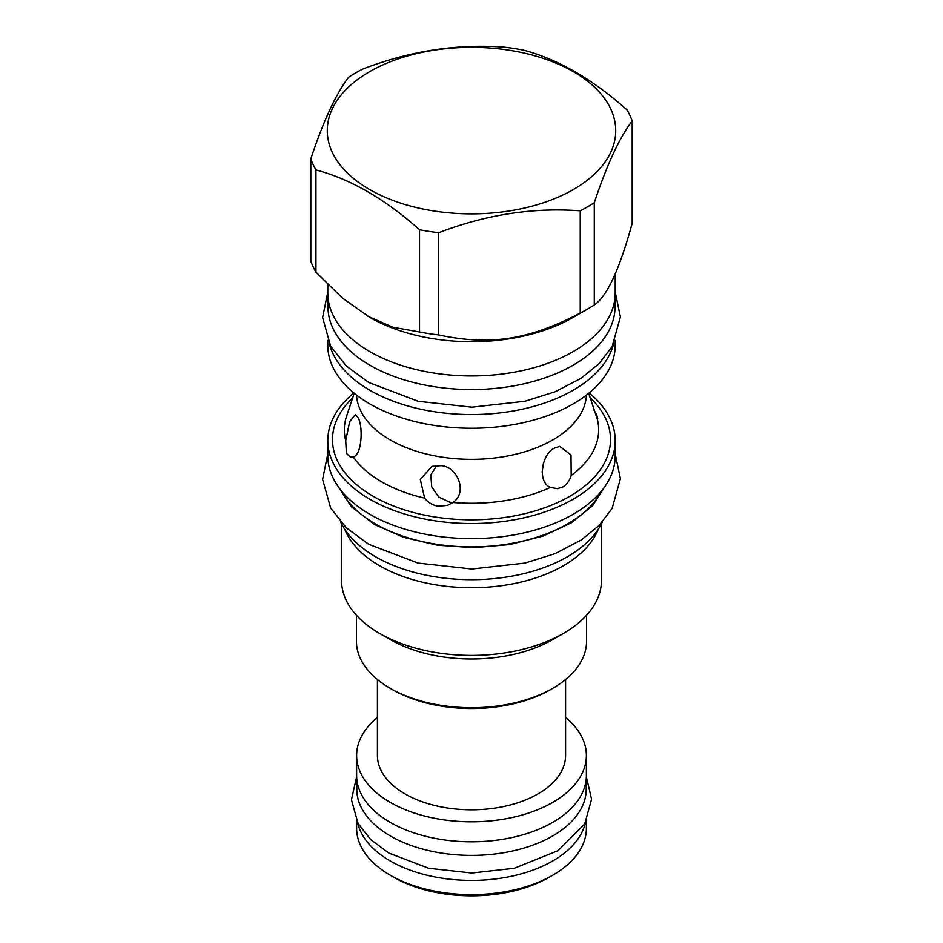 <?xml version="1.0" encoding="UTF-8"?>
<svg xmlns="http://www.w3.org/2000/svg" width="943" height="943" viewBox="0 0 943 943"><rect width="100%" height="100%" fill="white"/><g stroke="black" fill="none" stroke-linecap="round" stroke-linejoin="round"><path stroke-width="1.41" d="M356.525 395.058A115.034 66.411 0 0 0 429.183 454.691A115.034 66.411 0 0 0 552.846 439.898A115.034 66.411 0 0 0 586.475 395.058M554.531 448.125L559.729 446.369L570.998 454.95L571.187 475.437C569.737 480.435 567.038 484.254 563.065 486.883L557.384 488.674L550.441 487.425C536.697 481.897 542.084 453.453 554.531 448.125M593.536 409.38L596.577 414.672C597.768 418.02 598.015 419.529 597.296 419.175L588.703 393.29M597.473 419.246L597.296 419.175A127.152 73.413 180 0 1 571.187 475.437M345.704 440.558L349.664 421.721L355.393 414.507L358.081 417.737C363.173 425.882 362.1 454.844 353.295 456.931L350.195 456.954L346.423 453.371L345.704 440.558A127.152 73.413 0 0 1 346.647 415.957L354.238 393.243M424.633 498.116L420.307 479.398L431.988 466.372L441.112 465.665C457.661 466.596 467.928 492.505 452.982 502.501L447.395 505.424L437.988 506.238C432.295 505.083 427.839 502.383 424.633 498.116A127.152 73.413 0 0 1 353.295 456.931M543.451 463.048L542.119 472.089M353.849 392.936A143.713 82.972 0 0 0 327.787 440.581A143.713 82.972 0 0 0 416.5 517.236A143.713 82.972 0 0 0 573.12 499.248A143.713 82.972 180 0 0 615.213 440.581A143.713 82.972 180 0 0 589.151 392.936M327.787 440.581L327.787 455.634A143.713 82.972 0 0 0 416.5 532.288A143.713 82.972 0 0 0 573.12 514.312A143.713 82.972 0 0 0 615.213 455.634L615.213 440.581M341.177 490.608A135.827 78.422 0 0 0 567.545 523.954A135.827 78.422 180 0 0 601.823 490.608M340.612 521.951A135.662 78.328 0 0 0 375.573 556.747A135.662 78.328 180 0 0 602.388 521.951M598.227 529.318A129.957 75.027 180 0 1 563.395 565.753A129.957 75.027 0 0 1 435.454 584.79A129.957 75.027 0 0 1 344.773 529.318M341.543 523.837L341.543 580.369A129.957 75.027 0 0 0 379.605 633.425A129.957 75.027 0 0 0 563.395 633.425L552.846 639.519L563.395 633.425A129.957 75.027 180 0 0 601.457 580.369L601.457 523.837M379.605 633.425L390.154 639.519A115.034 66.411 0 0 0 552.846 639.519M356.466 615.284L356.466 641.299A115.034 66.411 0 0 0 390.154 688.26A115.034 66.411 0 0 0 552.846 688.26L552.846 688.26A115.034 66.411 0 0 0 586.534 641.299L586.534 615.284M550.464 689.628L552.846 688.26L550.476 689.628A111.675 64.478 0 0 0 550.476 689.628A111.675 64.478 0 0 1 392.524 689.628L390.154 688.26M377.424 679.526L377.424 755.484A94.076 54.317 0 0 0 404.983 793.888A94.076 54.317 180 0 0 507.499 805.664A94.076 54.317 180 0 0 565.576 755.484L565.576 679.526M565.576 717.434A114.869 66.316 180 0 1 586.369 755.484A114.869 66.316 180 0 1 515.456 816.756A114.869 66.316 180 0 1 390.272 802.387A114.869 66.316 180 0 1 356.631 755.484A114.869 66.316 180 0 1 377.424 717.434M586.369 755.484L586.369 775.476A114.869 66.316 180 0 1 515.456 836.747A114.869 66.316 180 0 1 390.272 822.379A114.869 66.316 180 0 1 356.631 775.476L356.631 755.484M586.204 779.059L586.204 789.173A114.704 66.222 180 0 1 515.397 850.35A114.704 66.222 180 0 1 390.39 835.993A114.704 66.222 0 0 1 356.796 789.173L356.796 779.059M357.597 822.65A114.869 66.316 0 0 0 390.272 860.983A114.869 66.316 180 0 0 508.501 876.872A114.869 66.316 180 0 0 585.403 822.65M356.631 820.764L356.631 828.331A114.869 66.316 0 0 0 390.272 875.222L393.832 877.273L390.272 875.222A114.869 66.316 180 0 0 552.728 875.222A114.869 66.316 180 0 0 586.369 828.331L586.369 820.764M552.728 875.222L549.168 877.273A109.836 63.417 180 0 1 393.832 877.273M550.441 487.425A127.152 73.413 0 0 1 452.982 502.501L449.882 502.265L438.754 497.044L431.717 486.836L430.821 474.777L436.88 465.453M615.213 340.447L615.213 345.279A143.713 82.972 180 0 1 573.12 403.958A143.713 82.972 0 0 1 416.5 421.934A143.713 82.972 0 0 1 327.787 345.279L327.787 340.447M329.331 343.712A143.713 82.972 0 0 0 426.377 410.37A143.713 82.972 0 0 0 573.12 390.261A143.713 82.972 180 0 0 613.669 343.712M615.036 296.986L615.036 306.675A143.536 82.878 180 0 1 526.43 383.235A143.536 82.878 180 0 1 369.998 365.271A143.536 82.878 0 0 1 327.964 306.675L327.964 296.986M327.787 284.538L327.787 292.978A143.713 82.972 0 0 0 416.5 369.632A143.713 82.972 0 0 0 573.12 351.645A143.713 82.972 0 0 0 615.213 292.978L615.213 273.788M367.746 316.188L392.818 327.209L419.541 331.995A163.999 94.689 0 0 0 438.731 334.954C489.983 345.904 528.976 339.881 580.228 313.064A163.999 94.689 0 0 0 587.465 309.139A163.999 94.689 180 0 0 594.279 304.954C606.915 296.609 619.551 269.368 632.187 223.267L632.187 120.999A163.999 94.689 0 0 0 627.048 109.93C592.522 79.177 557.997 59.244 523.459 50.12A163.999 94.689 0 0 0 504.269 47.15C457.107 43.637 409.934 50.934 362.772 69.039A163.999 94.689 0 0 0 355.535 72.976A163.999 94.689 0 0 0 348.721 77.149C336.085 93.569 323.449 120.798 310.813 158.848L310.813 261.105A163.999 94.689 0 0 0 315.952 272.185L342.674 298.259L369.88 317.414A143.713 82.972 0 0 0 573.12 317.426A143.713 82.972 180 0 1 573.12 317.426L587.465 309.139L573.12 317.426M594.279 304.954L594.279 202.698C606.915 164.66 619.551 137.419 632.187 120.999M580.228 313.064L580.228 210.808A163.999 94.689 0 0 0 587.465 206.871A163.999 94.689 0 0 0 594.279 202.698M310.813 158.848A163.999 94.689 0 0 0 315.952 169.929C350.478 179.052 385.003 198.985 419.541 229.727A163.999 94.689 0 0 0 438.731 232.697C485.893 214.591 533.066 207.295 580.228 210.808M369.526 71.727A144.208 83.255 0 0 0 369.526 189.472A144.208 83.255 0 0 0 573.474 189.472A144.208 83.255 0 0 0 573.474 71.727A144.208 83.255 0 0 0 369.526 71.727M315.952 272.185L315.952 169.929M419.541 331.995L419.541 229.727M438.731 334.954L438.731 232.697M352.694 397.887A139.01 80.261 0 0 0 385.652 502.678A139.01 80.261 0 0 0 569.796 496.301A139.01 80.261 0 0 0 589.976 397.569M605.335 485.857L592.675 505.625L571.423 522.764L543.097 536.06L509.703 544.571L473.598 547.694L437.352 545.207L403.521 537.298L374.512 524.508L351.326 506.697L337.665 485.857M615.213 453.913L620.4 478.69L612.125 508.418L599.111 525.463L581.041 540.139L555.144 553.612L524.921 563.101L471.818 569.018L418.079 563.089L368.642 544.264L346.246 527.774L330.616 507.959L322.6 479.327L327.787 453.913M615.213 292.071L620.4 316.86L612.125 346.588L599.111 363.633L581.041 378.296L555.144 391.781L524.921 401.258L471.818 407.187L418.079 401.258L368.642 382.422L346.246 365.943L330.616 346.128L322.6 317.485L327.787 292.071M586.346 776.702L591.567 799.251L584.707 823.923L558.091 850.645L514.241 868.291L471.759 873.029L428.747 868.291L389.035 853.144L370.858 839.753L358.081 823.534L351.444 799.782L356.654 776.702"/></g></svg>
